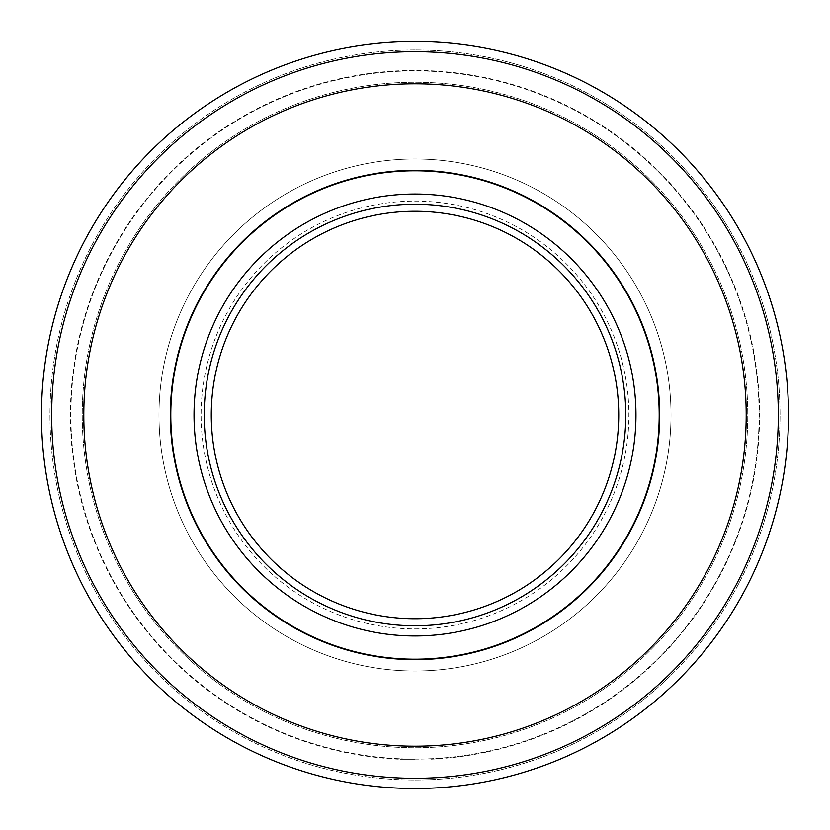 <?xml version="1.0" encoding="UTF-8"?>
<svg xmlns="http://www.w3.org/2000/svg" width="830" height="830" viewBox="0 0 830 830"><rect width="100%" height="100%" fill="white"/><g stroke="black" fill="none" stroke-linecap="round" stroke-linejoin="round"><path stroke-width="0.62" stroke-dasharray="4.15 3.11" d="M158.987 415A256.014 256.014 0 0 0 415 671.014A256.014 256.014 0 0 0 671.014 415A256.014 256.014 0 0 0 415 158.987A256.014 256.014 0 0 0 158.987 415A256.014 256.014 0 0 0 415 671.014A256.014 256.014 0 0 0 671.014 415A256.014 256.014 0 0 0 415 158.987A256.014 256.014 0 0 0 158.987 415A256.014 256.014 0 0 0 415 671.014A256.014 256.014 0 0 0 671.014 415A256.014 256.014 0 0 0 415 158.987A256.014 256.014 0 0 0 158.987 415A256.014 256.014 0 0 1 415 158.987A256.014 256.014 0 0 1 671.014 415A256.014 256.014 0 0 1 415 671.014A256.014 256.014 0 0 1 158.987 415M659.196 415A244.196 244.196 0 0 1 415 659.196A244.196 244.196 0 0 1 170.804 415A244.196 244.196 0 0 1 415 170.804A244.196 244.196 0 0 1 659.196 415A244.196 244.196 0 0 1 415 659.196A244.196 244.196 0 0 1 170.804 415A244.196 244.196 0 0 1 415 170.804A244.196 244.196 0 0 1 659.196 415M659.207 415A244.207 244.207 0 0 0 415 170.793A244.207 244.207 0 0 0 170.793 415A244.207 244.207 0 0 0 415 659.207A244.207 244.207 0 0 0 659.207 415M746.201 415A331.201 331.201 0 0 0 415 83.799A331.201 331.201 0 0 0 83.799 415A331.201 331.201 0 0 0 415 746.201A331.201 331.201 0 0 0 746.201 415M415 41.5A373.5 373.5 0 0 1 788.5 415A373.5 373.5 0 0 1 415 788.5A373.5 373.5 0 0 0 788.5 415A373.5 373.5 0 0 0 415 41.5A373.5 373.5 0 0 0 41.5 415A373.5 373.5 0 0 0 415 788.5A373.5 373.5 0 0 0 788.5 415A373.5 373.5 0 0 0 415 41.5A373.5 373.5 0 0 0 41.5 415A373.5 373.5 0 0 0 415 788.5A373.5 373.5 0 0 1 41.5 415A373.5 373.5 0 0 1 415 41.5A373.5 373.5 0 0 1 788.5 415A373.5 373.5 0 0 1 415 788.5M415 49.987A365.013 365.013 0 0 0 49.987 415A365.013 365.013 0 0 0 415 780.013C395.723 779.681 395.723 779.681 415 780.013C395.723 779.681 395.723 779.681 415 780.013L429.94 779.702L415 780.013A365.013 365.013 0 0 0 780.013 415A365.013 365.013 0 0 0 415 49.987A365.013 365.013 0 0 0 49.987 415A365.013 365.013 0 0 0 415 780.013A365.013 365.013 0 0 0 780.013 415A365.013 365.013 0 0 0 415 49.987M415 759.253L400.06 759.253L415 759.253M415 759.118A344.118 344.118 0 0 0 759.108 412.188A344.118 344.118 0 0 0 415 70.882A344.118 344.118 0 0 0 70.892 412.188A344.118 344.118 0 0 0 415 759.118A344.118 344.118 0 0 1 70.892 412.188A344.118 344.118 0 0 1 415 70.882A344.118 344.118 0 0 1 759.108 412.188A344.118 344.118 0 0 1 415 759.118M82.544 400.828A332.757 332.757 0 0 0 415 747.757A332.757 332.757 0 0 0 747.457 400.828A332.757 332.757 0 0 0 415 82.243A332.757 332.757 0 0 0 82.544 400.828A332.757 332.757 0 0 1 415 82.243A332.757 332.757 0 0 1 747.457 400.828A332.757 332.757 0 0 1 415 747.757A332.757 332.757 0 0 1 82.544 400.828M170.347 415A244.653 244.653 0 0 0 415 659.653A244.653 244.653 0 0 0 659.653 415A244.653 244.653 0 0 0 415 170.347A244.653 244.653 0 0 0 170.347 415M415 628.901A213.901 213.901 0 0 0 628.901 415A213.901 213.901 0 0 0 415 201.099A213.901 213.901 0 0 0 201.099 415A213.901 213.901 0 0 0 415 628.901M51.688 415A363.312 363.312 0 0 0 415 778.312A363.312 363.312 0 0 0 778.312 415A363.312 363.312 0 0 0 415 51.688A363.312 363.312 0 0 0 51.688 415M429.94 779.702L429.94 759.253A344.575 344.575 0 0 0 759.575 415A344.575 344.575 0 0 0 415 70.425A344.575 344.575 0 0 0 70.425 415A344.575 344.575 0 0 0 400.06 759.253L400.06 779.702"/><path stroke-width="1.25" d="M170.793 415A244.207 244.207 0 0 0 415 659.207A244.207 244.207 0 0 0 659.207 415A244.207 244.207 0 0 0 415 170.793A244.207 244.207 0 0 0 170.793 415M211.276 415A203.724 203.724 0 0 0 415 618.724A203.724 203.724 0 0 0 618.724 415A203.724 203.724 0 0 0 415 211.276A203.724 203.724 0 0 0 211.276 415M746.201 415A331.201 331.201 0 0 0 415 83.799A331.201 331.201 0 0 0 83.799 415A331.201 331.201 0 0 0 415 746.201A331.201 331.201 0 0 0 746.201 415M41.5 415A373.5 373.5 0 0 0 415 788.5A373.5 373.5 0 0 0 788.5 415A373.5 373.5 0 0 0 415 41.5A373.5 373.5 0 0 0 41.5 415A373.5 373.5 0 0 1 415 41.5A373.5 373.5 0 0 1 788.5 415M659.653 415A244.653 244.653 0 0 1 415 659.653A244.653 244.653 0 0 1 170.347 415A244.653 244.653 0 0 1 415 170.347A244.653 244.653 0 0 1 659.653 415M204.211 415A210.789 210.789 0 0 0 415 625.789A210.789 210.789 0 0 0 625.789 415A210.789 210.789 0 0 0 415 204.211A210.789 210.789 0 0 0 204.211 415M194.033 415A220.967 220.967 0 0 0 415 635.967A220.967 220.967 0 0 0 635.967 415A220.967 220.967 0 0 0 415 194.033A220.967 220.967 0 0 0 194.033 415M415 778.312A363.312 363.312 0 0 0 778.312 415A363.312 363.312 0 0 0 415 51.688A363.312 363.312 0 0 0 51.688 415A363.312 363.312 0 0 0 415 778.312"/></g></svg>
